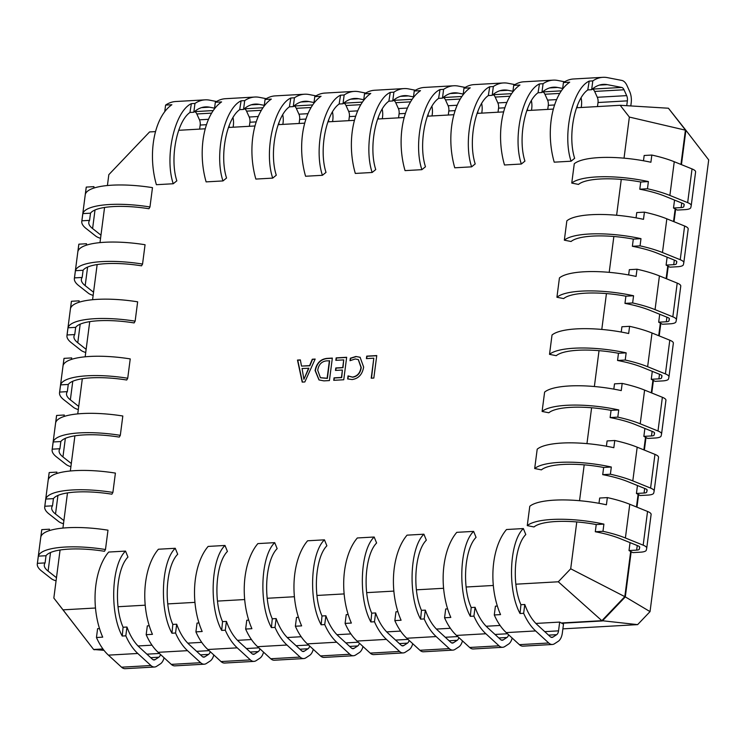 <?xml version="1.0" encoding="UTF-8"?>
<svg xmlns="http://www.w3.org/2000/svg" width="746" height="746" viewBox="0 0 746 746"><rect width="100%" height="100%" fill="white"/><g stroke="black" fill="none" stroke-linecap="round" stroke-linejoin="round"><path stroke-width="1.12" d="M691.234 205.523L695.589 171.972A12.943 3.469 -172.6 0 0 695.608 171.888A12.943 3.469 -172.6 0 0 692.036 168.922L674.253 161.723A59.27 15.899 -172.6 0 0 651.836 155.056L650.904 162.246A59.27 15.899 -172.6 0 0 598.842 157.611A59.27 15.899 -172.6 0 0 574.271 163.756L571.753 183.078A59.27 15.899 7.4 0 1 596.334 176.942A59.27 15.899 7.4 0 1 648.395 181.576L647.463 188.766L639.788 189.204L640.721 182.015A52.211 14.006 -172.6 0 0 600.148 179.003A52.211 14.006 -172.6 0 0 578.495 184.411L571.753 183.078M674.543 200.087L673.507 208.013L677.321 210.074L684.959 209.635A12.943 3.469 -172.6 0 0 690.787 207.612L691.206 205.691A12.943 3.469 -172.6 0 0 691.225 205.607A12.943 3.469 -172.6 0 0 687.663 202.632L669.88 195.443A59.27 15.899 -172.6 0 0 647.463 188.766M673.507 208.013L681.145 207.584A5.884 1.576 -172.6 0 0 683.793 206.661L684.222 204.73A5.884 1.576 -172.6 0 0 684.222 204.702A5.884 1.576 -172.6 0 0 682.599 203.35L664.826 196.151A52.211 14.006 -172.6 0 0 639.788 189.204M651.836 155.056L644.171 155.485L643.481 160.763M640.721 182.015L648.395 181.576M683.821 262.62L688.176 229.059A12.943 3.469 -172.6 0 0 688.185 228.985A12.943 3.469 -172.6 0 0 684.623 226.01L666.84 218.82A59.27 15.899 -172.6 0 0 644.423 212.144L643.49 219.333A59.27 15.899 -172.6 0 0 591.429 214.699A59.27 15.899 -172.6 0 0 566.848 220.844L564.34 240.175A59.27 15.899 7.4 0 1 588.92 234.03A59.27 15.899 7.4 0 1 640.982 238.664L640.049 245.863L632.375 246.292L633.307 239.102A52.211 14.006 -172.6 0 0 592.734 236.09A52.211 14.006 -172.6 0 0 571.082 241.499L564.34 240.175M667.12 257.174L666.094 265.1L669.908 267.161L677.545 266.732A12.943 3.469 -172.6 0 0 683.373 264.699L683.793 262.779A12.943 3.469 -172.6 0 0 683.812 262.695A12.943 3.469 -172.6 0 0 680.24 259.72L662.467 252.53A59.27 15.899 -172.6 0 0 640.049 245.863M666.094 265.1L673.731 264.671A5.884 1.576 -172.6 0 0 676.38 263.748L676.799 261.827A5.884 1.576 -172.6 0 0 676.808 261.79A5.884 1.576 -172.6 0 0 675.186 260.438L657.413 253.248A52.211 14.006 -172.6 0 0 632.375 246.292M644.423 212.144L636.748 212.582L636.068 217.86M633.307 239.102L640.982 238.664M676.398 319.708L680.762 286.156A12.943 3.469 -172.6 0 0 680.772 286.072A12.943 3.469 -172.6 0 0 677.209 283.098L659.427 275.908A59.27 15.899 -172.6 0 0 637.009 269.231L636.077 276.43A59.27 15.899 -172.6 0 0 584.015 271.786A59.27 15.899 -172.6 0 0 559.435 277.932L556.926 297.262A59.27 15.899 7.4 0 1 581.507 291.117A59.27 15.899 7.4 0 1 633.568 295.761L632.636 302.951L624.962 303.38L625.894 296.19A52.211 14.006 -172.6 0 0 585.321 293.178A52.211 14.006 -172.6 0 0 563.668 298.587L556.926 297.262M659.706 314.262L658.681 322.197L662.495 324.249L670.132 323.82A12.943 3.469 -172.6 0 0 675.96 321.787L676.38 319.866A12.943 3.469 -172.6 0 0 676.398 319.792A12.943 3.469 -172.6 0 0 672.827 316.817L655.053 309.627A59.27 15.899 -172.6 0 0 632.636 302.951M658.681 322.197L666.318 321.759A5.884 1.576 -172.6 0 0 668.966 320.836L669.386 318.915A5.884 1.576 -172.6 0 0 669.395 318.878A5.884 1.576 -172.6 0 0 667.773 317.526L649.99 310.336A52.211 14.006 -172.6 0 0 624.962 303.38M637.009 269.231L629.335 269.67L628.654 274.948M625.894 296.19L633.568 295.761M668.985 376.795L673.349 343.244A12.943 3.469 -172.6 0 0 673.358 343.16A12.943 3.469 -172.6 0 0 669.796 340.195L652.013 332.996A59.27 15.899 -172.6 0 0 629.596 326.328L628.664 333.518A59.27 15.899 -172.6 0 0 576.602 328.883A59.27 15.899 -172.6 0 0 552.021 335.019L549.513 354.35A59.27 15.899 7.4 0 1 574.094 348.214A59.27 15.899 7.4 0 1 626.155 352.849L625.213 360.038L617.548 360.477L618.481 353.278A52.211 14.006 -172.6 0 0 577.908 350.266A52.211 14.006 -172.6 0 0 556.255 355.683L549.513 354.35M652.293 371.359L651.267 379.285L655.081 381.346L662.718 380.908A12.943 3.469 -172.6 0 0 668.547 378.884L668.966 376.963A12.943 3.469 -172.6 0 0 668.976 376.879A12.943 3.469 -172.6 0 0 665.413 373.905L647.631 366.715A59.27 15.899 -172.6 0 0 625.213 360.038M651.267 379.285L658.904 378.847A5.884 1.576 -172.6 0 0 661.553 377.933L661.972 376.003A5.884 1.576 -172.6 0 0 661.982 375.965A5.884 1.576 -172.6 0 0 660.359 374.613L642.576 367.424A52.211 14.006 -172.6 0 0 617.548 360.477M629.596 326.328L621.922 326.757L621.241 332.035M618.481 353.278L626.155 352.849M661.571 433.883L665.926 400.332A12.943 3.469 -172.6 0 0 665.945 400.257A12.943 3.469 -172.6 0 0 662.373 397.282L644.6 390.093A59.27 15.899 -172.6 0 0 622.183 383.416L621.25 390.606A59.27 15.899 -172.6 0 0 569.189 385.971A59.27 15.899 -172.6 0 0 544.608 392.116L542.1 411.447A59.27 15.899 7.4 0 1 566.68 405.302A59.27 15.899 7.4 0 1 618.732 409.936L617.8 417.126L610.125 417.564L611.067 410.375A52.211 14.006 -172.6 0 0 570.494 407.363A52.211 14.006 -172.6 0 0 548.842 412.771L542.1 411.447M644.88 428.446L643.854 436.373L647.668 438.434L655.305 438.005A12.943 3.469 -172.6 0 0 661.124 435.972L661.553 434.051A12.943 3.469 -172.6 0 0 661.562 433.967A12.943 3.469 -172.6 0 0 658 430.992L640.217 423.803A59.27 15.899 -172.6 0 0 617.8 417.126M643.854 436.373L651.491 435.944A5.884 1.576 -172.6 0 0 654.139 435.021L654.559 433.1A5.884 1.576 -172.6 0 0 654.568 433.062A5.884 1.576 -172.6 0 0 652.946 431.71L635.163 424.521A52.211 14.006 -172.6 0 0 610.125 417.564M622.183 383.416L614.508 383.854L613.818 389.132M611.067 410.375L618.732 409.936M654.158 490.98L658.513 457.429A12.943 3.469 -172.6 0 0 658.532 457.345A12.943 3.469 -172.6 0 0 654.96 454.37L637.187 447.18A59.27 15.899 -172.6 0 0 614.769 440.504L613.827 447.703A59.27 15.899 -172.6 0 0 561.775 443.059A59.27 15.899 -172.6 0 0 537.195 449.204L534.686 468.535A59.27 15.899 7.4 0 1 559.258 462.389A59.27 15.899 7.4 0 1 611.319 467.024L610.387 474.223L602.712 474.652L603.645 467.462A52.211 14.006 -172.6 0 0 563.081 464.45A52.211 14.006 -172.6 0 0 541.428 469.859L534.686 468.535M637.466 485.534L636.431 493.46L640.255 495.521L647.892 495.092A12.943 3.469 -172.6 0 0 653.71 493.059L654.139 491.138A12.943 3.469 -172.6 0 0 654.149 491.055A12.943 3.469 -172.6 0 0 650.587 488.089L632.804 480.89A59.27 15.899 -172.6 0 0 610.387 474.223M636.431 493.46L644.078 493.031A5.884 1.576 -172.6 0 0 646.717 492.108L647.146 490.187A5.884 1.576 -172.6 0 0 647.155 490.15A5.884 1.576 -172.6 0 0 645.532 488.798L627.75 481.608A52.211 14.006 -172.6 0 0 602.712 474.652M614.769 440.504L607.095 440.942L606.405 446.22M603.645 467.462L611.319 467.024M646.745 548.068L651.099 514.516A12.943 3.469 -172.6 0 0 651.118 514.432A12.943 3.469 -172.6 0 0 647.547 511.458L629.773 504.268A59.27 15.899 -172.6 0 0 607.347 497.601L606.414 504.79A59.27 15.899 -172.6 0 0 554.353 500.146A59.27 15.899 -172.6 0 0 529.781 506.292L527.263 525.622A59.27 15.899 7.4 0 1 551.844 519.477A59.27 15.899 7.4 0 1 603.906 524.121L602.973 531.311L595.299 531.749L596.231 524.55A52.211 14.006 -172.6 0 0 555.658 521.538A52.211 14.006 -172.6 0 0 534.015 526.956L527.263 525.622M630.053 542.631L629.018 550.557L632.832 552.618L640.478 552.18A12.943 3.469 -172.6 0 0 646.297 550.156L646.726 548.226A12.943 3.469 -172.6 0 0 646.735 548.151A12.943 3.469 -172.6 0 0 643.173 545.177L625.39 537.987A59.27 15.899 -172.6 0 0 602.973 531.311M629.018 550.557L636.655 550.119A5.884 1.576 -172.6 0 0 639.303 549.196L639.732 547.275A5.884 1.576 -172.6 0 0 639.732 547.238A5.884 1.576 -172.6 0 0 638.119 545.885L620.336 538.696A52.211 14.006 -172.6 0 0 595.299 531.749M607.347 497.601L599.681 498.03L598.991 503.308M596.231 524.55L603.906 524.121M100.561 238.31A12.943 3.469 7.4 0 1 95.824 236.156L86.116 228.509A59.27 15.899 7.4 0 1 81.79 221.376L86.163 187.656A59.27 15.899 7.4 0 1 86.284 187.087L85.342 194.277A59.27 15.899 7.4 0 1 111.975 185.185A59.27 15.899 7.4 0 1 152.482 187.647L149.965 206.968A59.27 15.899 -172.6 0 0 109.457 204.516A59.27 15.899 -172.6 0 0 82.834 213.608L81.901 220.807L89.576 220.368L90.508 213.179A52.211 14.006 7.4 0 1 113.28 206.577A52.211 14.006 7.4 0 1 148.958 208.74L149.965 206.968M86.284 187.087L93.949 186.649L93.763 188.104M100.962 235.158L92.597 228.565A52.211 14.006 7.4 0 1 88.793 222.28A52.211 14.006 7.4 0 1 89.576 220.368M81.79 221.376A59.27 15.899 7.4 0 1 81.901 220.807M90.508 213.179L82.834 213.608M78.311 409.582A12.943 3.469 7.4 0 1 73.574 407.428L63.867 399.781A59.27 15.899 7.4 0 1 59.54 392.638L63.923 358.929A59.27 15.899 7.4 0 1 64.035 358.36L63.102 365.549A59.27 15.899 7.4 0 1 89.725 356.457A59.27 15.899 7.4 0 1 130.233 358.91L127.725 378.241A59.27 15.899 -172.6 0 0 87.217 375.788A59.27 15.899 -172.6 0 0 60.594 384.88L59.661 392.079L67.326 391.641L68.268 384.451A52.211 14.006 7.4 0 1 91.031 377.849A52.211 14.006 7.4 0 1 126.717 380.012L127.725 378.241M64.035 358.36L71.709 357.921L71.523 359.376M78.722 406.43L70.357 399.837A52.211 14.006 7.4 0 1 66.543 393.552A52.211 14.006 7.4 0 1 67.326 391.641M59.54 392.638A59.27 15.899 7.4 0 1 59.661 392.079M68.268 384.451L60.594 384.88M85.725 352.494A12.943 3.469 7.4 0 1 80.997 350.34L71.29 342.684A59.27 15.899 7.4 0 1 66.963 335.551L71.336 301.841A59.27 15.899 7.4 0 1 71.448 301.272L70.516 308.462A59.27 15.899 7.4 0 1 97.139 299.37A59.27 15.899 7.4 0 1 137.646 301.822L135.138 321.153A59.27 15.899 -172.6 0 0 94.63 318.701A59.27 15.899 -172.6 0 0 68.007 327.792L67.075 334.982L74.749 334.553L75.682 327.354A52.211 14.006 7.4 0 1 98.444 320.752A52.211 14.006 7.4 0 1 134.131 322.925L135.138 321.153M71.448 301.272L79.123 300.834L78.936 302.289M86.135 349.342L77.77 342.75A52.211 14.006 7.4 0 1 73.957 336.465A52.211 14.006 7.4 0 1 74.749 334.553M66.963 335.551A59.27 15.899 7.4 0 1 67.075 334.982M75.682 327.354L68.007 327.792M93.138 295.397A12.943 3.469 7.4 0 1 88.41 293.243L78.703 285.597A59.27 15.899 7.4 0 1 74.376 278.463L78.75 244.744A59.27 15.899 7.4 0 1 78.862 244.175L77.929 251.374A59.27 15.899 7.4 0 1 104.552 242.273A59.27 15.899 7.4 0 1 145.06 244.735L142.551 264.065A59.27 15.899 -172.6 0 0 102.043 261.604A59.27 15.899 -172.6 0 0 75.421 270.705L74.488 277.894L82.163 277.456L83.095 270.266A52.211 14.006 7.4 0 1 105.857 263.664A52.211 14.006 7.4 0 1 141.544 265.828L142.551 264.065M78.862 244.175L86.536 243.746L86.349 245.192M93.548 292.245L85.184 285.653A52.211 14.006 7.4 0 1 81.37 279.368A52.211 14.006 7.4 0 1 82.163 277.456M74.376 278.463A59.27 15.899 7.4 0 1 74.488 277.894M83.095 270.266L75.421 270.705M70.898 466.67A12.943 3.469 7.4 0 1 66.161 464.516L56.454 456.869A59.27 15.899 7.4 0 1 52.127 449.735L56.51 416.016A59.27 15.899 7.4 0 1 56.621 415.447L55.689 422.646A59.27 15.899 7.4 0 1 82.312 413.545A59.27 15.899 7.4 0 1 122.82 416.007L120.311 435.338A59.27 15.899 -172.6 0 0 79.803 432.876A59.27 15.899 -172.6 0 0 53.18 441.968L52.239 449.167L59.913 448.728L60.846 441.539A52.211 14.006 7.4 0 1 83.617 434.937A52.211 14.006 7.4 0 1 119.304 437.1L120.311 435.338M56.621 415.447L64.296 415.018L64.109 416.464M71.308 463.518L62.944 456.925A52.211 14.006 7.4 0 1 59.13 450.64A52.211 14.006 7.4 0 1 59.913 448.728M52.127 449.735A59.27 15.899 7.4 0 1 52.239 449.167M60.846 441.539L53.18 441.968M63.485 523.757A12.943 3.469 7.4 0 1 58.748 521.613L49.04 513.957A59.27 15.899 7.4 0 1 44.713 506.823L49.096 473.113A59.27 15.899 7.4 0 1 49.208 472.544L48.276 479.734A59.27 15.899 7.4 0 1 74.898 470.642A59.27 15.899 7.4 0 1 115.406 473.095L112.898 492.425A59.27 15.899 -172.6 0 0 72.39 489.963A59.27 15.899 -172.6 0 0 45.758 499.065L44.825 506.254L52.5 505.816L53.432 498.626A52.211 14.006 7.4 0 1 76.204 492.024A52.211 14.006 7.4 0 1 111.881 494.188L112.898 492.425M49.208 472.544L56.883 472.106L56.687 473.561M63.895 520.615L55.521 514.022A52.211 14.006 7.4 0 1 51.716 507.737A52.211 14.006 7.4 0 1 52.5 505.816M44.713 506.823A59.27 15.899 7.4 0 1 44.825 506.254M53.432 498.626L45.758 499.065M56.071 580.854A12.943 3.469 7.4 0 1 51.334 578.7L41.627 571.054A59.27 15.899 7.4 0 1 37.3 563.911L41.683 530.201A59.27 15.899 7.4 0 1 41.795 529.632L40.862 536.822A59.27 15.899 7.4 0 1 67.485 527.73A59.27 15.899 7.4 0 1 107.993 530.182L105.475 549.513A59.27 15.899 -172.6 0 0 64.977 547.06A59.27 15.899 -172.6 0 0 38.344 556.152L37.412 563.342L45.086 562.913L46.019 555.714A52.211 14.006 7.4 0 1 68.791 549.121A52.211 14.006 7.4 0 1 104.468 551.285L105.475 549.513M41.795 529.632L49.469 529.194L49.273 530.648M56.482 577.702L48.108 571.11A52.211 14.006 7.4 0 1 44.303 564.825A52.211 14.006 7.4 0 1 45.086 562.913M37.3 563.911A59.27 15.899 7.4 0 1 37.412 563.342M46.019 555.714L38.344 556.152M524.792 604.493A52.211 28.852 -93.2 0 0 537.185 624.7L550.324 636.758A5.884 3.254 -93.2 0 0 551.975 637.429A5.884 3.254 -93.2 0 0 552.935 637.103L556.656 634.678A5.884 3.254 -93.2 0 0 558.54 630.855L559.677 622.089L563.491 624.15L562.353 632.916A12.943 7.152 -93.2 0 1 558.213 641.336L554.492 643.751A12.943 7.152 -93.2 0 1 552.376 644.479L523.002 646.148A12.943 7.152 -93.2 0 1 519.384 644.656L506.245 632.608A59.27 32.749 -93.2 0 1 494.281 614.965L500.547 614.611A59.27 32.749 86.8 0 1 506.515 529.52L523.356 528.56L525.79 534.556C514.255 545.979 511.616 583.885 520.922 604.717L524.792 604.493L523.655 613.305L520.055 613.51C507.308 590.562 509.201 541.988 523.356 528.56M497.349 606.05L495.428 606.162L494.281 614.965M552.376 644.479A12.943 7.152 -93.2 0 1 548.748 642.996L535.609 630.939A59.27 32.749 -93.2 0 1 523.655 613.305M559.677 622.089L535.88 623.432M520.055 613.51L520.922 604.717M512.185 638.054A12.943 7.152 -93.2 0 1 508.483 644.152L504.762 646.568A12.943 7.152 -93.2 0 1 502.645 647.295L473.272 648.964A12.943 7.152 -93.2 0 1 469.654 647.472L456.515 635.424A59.27 32.749 -93.2 0 1 444.56 617.781L450.817 617.427A59.27 32.749 86.8 0 1 456.785 532.336L473.626 531.385L476.06 537.372C464.525 548.795 461.886 586.701 471.192 607.533L475.071 607.309L473.924 616.121L470.325 616.327C457.578 593.378 459.471 544.804 473.626 531.385M508.595 634.771A5.884 3.254 -93.2 0 1 506.926 637.494L503.205 639.919A5.884 3.254 -93.2 0 1 502.245 640.245A5.884 3.254 -93.2 0 1 500.594 639.574L487.455 627.517A52.211 28.852 -93.2 0 1 475.071 607.309M447.628 608.867L445.698 608.978L444.56 617.781M502.645 647.295A12.943 7.152 -93.2 0 1 499.018 645.812L485.879 633.755A59.27 32.749 -93.2 0 1 473.924 616.121M500.09 625.465L486.15 626.248M470.325 616.327L471.192 607.533M462.455 640.87A12.943 7.152 -93.2 0 1 458.753 646.968L455.032 649.384A12.943 7.152 -93.2 0 1 452.915 650.111L423.541 651.78A12.943 7.152 -93.2 0 1 419.923 650.288L406.784 638.24A59.27 32.749 -93.2 0 1 394.83 620.597L401.087 620.243A59.27 32.749 86.8 0 1 407.055 535.152L423.905 534.201L426.33 540.188C414.795 551.611 412.165 589.527 421.462 610.349L425.341 610.125L424.194 618.938L420.604 619.143C407.857 596.194 409.74 547.62 423.905 534.201M458.874 637.588A5.884 3.254 -93.2 0 1 457.195 640.31L453.475 642.735A5.884 3.254 -93.2 0 1 452.514 643.071A5.884 3.254 -93.2 0 1 450.873 642.39L437.725 630.342A52.211 28.852 -93.2 0 1 425.341 610.125M397.898 611.683L395.967 611.795L394.83 620.597M452.915 650.111A12.943 7.152 -93.2 0 1 449.297 648.628L436.149 636.571A59.27 32.749 -93.2 0 1 424.194 618.938M450.36 628.281L436.419 629.065M420.604 619.143L421.462 610.349M412.725 643.686A12.943 7.152 -93.2 0 1 409.032 649.785L405.302 652.209A12.943 7.152 -93.2 0 1 403.185 652.927L373.821 654.596A12.943 7.152 -93.2 0 1 370.193 653.114L357.054 641.056A59.27 32.749 -93.2 0 1 345.1 623.414L351.366 623.059A59.27 32.749 86.8 0 1 357.325 537.969L374.175 537.017L376.609 543.004C365.064 554.427 362.435 592.343 371.732 613.165L375.611 612.942L374.464 621.754L370.874 621.959C358.127 599.01 360.01 550.436 374.175 537.017M409.144 640.404A5.884 3.254 -93.2 0 1 407.475 643.127L403.754 645.551A5.884 3.254 -93.2 0 1 402.784 645.887A5.884 3.254 -93.2 0 1 401.143 645.206L387.995 633.158A52.211 28.852 -93.2 0 1 375.611 612.942M348.168 614.499L346.247 614.611L345.1 623.414M403.185 652.927A12.943 7.152 -93.2 0 1 399.567 651.445L386.428 639.387A59.27 32.749 -93.2 0 1 374.464 621.754M400.639 631.097L386.689 631.881M370.874 621.959L371.732 613.165M362.994 646.502A12.943 7.152 -93.2 0 1 359.302 652.601L355.581 655.025A12.943 7.152 -93.2 0 1 353.455 655.743L324.09 657.413A12.943 7.152 -93.2 0 1 320.472 655.93L307.324 643.873A59.27 32.749 -93.2 0 1 295.369 626.23L301.636 625.875A59.27 32.749 86.8 0 1 307.594 540.785L324.445 539.834L326.879 545.82C315.334 557.243 312.705 595.159 322.002 615.982L325.881 615.758L324.734 624.57L321.144 624.775C308.396 601.826 310.28 553.252 324.445 539.834M359.413 643.22A5.884 3.254 -93.2 0 1 357.744 645.952L354.024 648.367A5.884 3.254 -93.2 0 1 353.054 648.703A5.884 3.254 -93.2 0 1 351.413 648.022L338.274 635.974A52.211 28.852 -93.2 0 1 325.881 615.758M298.437 617.315L296.516 617.427L295.369 626.23M353.455 655.743A12.943 7.152 -93.2 0 1 349.837 654.261L336.698 642.213A59.27 32.749 -93.2 0 1 324.734 624.57M350.909 633.913L336.959 634.697M321.144 624.775L322.002 615.982M313.264 649.318A12.943 7.152 -93.2 0 1 309.571 655.417L305.851 657.841A12.943 7.152 -93.2 0 1 303.725 658.559L274.36 660.229A12.943 7.152 -93.2 0 1 270.742 658.746L257.594 646.689A59.27 32.749 -93.2 0 1 245.639 629.046L251.906 628.692A59.27 32.749 86.8 0 1 257.874 543.601L274.715 542.65L277.148 548.636C265.604 560.06 262.974 597.975 272.271 618.798L276.151 618.574L275.004 627.386L271.413 627.591C258.666 604.642 260.559 556.068 274.715 542.65M309.683 646.036A5.884 3.254 -93.2 0 1 308.014 648.768L304.293 651.183A5.884 3.254 -93.2 0 1 303.324 651.519A5.884 3.254 -93.2 0 1 301.682 650.838L288.543 638.79A52.211 28.852 -93.2 0 1 276.151 618.574M248.707 620.131L246.786 620.243L245.639 629.046M303.725 658.559A12.943 7.152 -93.2 0 1 300.106 657.077L286.968 645.029A59.27 32.749 -93.2 0 1 275.004 627.386M301.179 636.73L287.229 637.513M271.413 627.591L272.271 618.798M263.543 652.135A12.943 7.152 -93.2 0 1 259.841 658.233L256.12 660.658A12.943 7.152 -93.2 0 1 253.994 661.385L224.63 663.045A12.943 7.152 -93.2 0 1 221.012 661.562L207.873 649.505A59.27 32.749 -93.2 0 1 195.909 631.871L202.175 631.508A59.27 32.749 86.8 0 1 208.143 546.417L224.984 545.466L227.418 551.453C215.883 562.876 213.244 600.791 222.541 621.614L226.42 621.399L225.283 630.202L221.683 630.407C208.936 607.458 210.829 558.885 224.984 545.466M259.953 648.852A5.884 3.254 -93.2 0 1 258.284 651.584L254.563 654A5.884 3.254 -93.2 0 1 253.603 654.335A5.884 3.254 -93.2 0 1 251.952 653.655L238.813 641.607A52.211 28.852 -93.2 0 1 226.42 621.399M198.977 622.947L197.056 623.059L195.909 631.871M253.994 661.385A12.943 7.152 -93.2 0 1 250.376 659.893L237.237 647.845A59.27 32.749 -93.2 0 1 225.283 630.202M251.449 639.546L237.508 640.338M221.683 630.407L222.541 621.614M213.813 654.951A12.943 7.152 -93.2 0 1 210.111 661.049L206.39 663.474A12.943 7.152 -93.2 0 1 204.273 664.201L174.9 665.861A12.943 7.152 -93.2 0 1 171.282 664.378L158.143 652.321A59.27 32.749 -93.2 0 1 146.179 634.687L152.445 634.333A59.27 32.749 86.8 0 1 158.413 549.233L175.254 548.282L177.688 554.269C166.153 565.692 163.514 603.607 172.82 624.43L176.69 624.216L175.552 633.018L171.953 633.223C159.206 610.275 161.099 561.701 175.254 548.282M210.223 651.668A5.884 3.254 -93.2 0 1 208.554 654.401L204.833 656.825A5.884 3.254 -93.2 0 1 203.872 657.151A5.884 3.254 -93.2 0 1 202.222 656.471L189.083 644.423A52.211 28.852 -93.2 0 1 176.69 624.216M149.256 625.763L147.326 625.875L146.179 634.687M204.273 664.201A12.943 7.152 -93.2 0 1 200.646 662.709L187.507 650.661A59.27 32.749 -93.2 0 1 175.552 633.018M201.718 642.362L187.778 643.155M171.953 633.223L172.82 624.43M164.083 657.767A12.943 7.152 -93.2 0 1 160.381 663.865L156.66 666.29A12.943 7.152 -93.2 0 1 154.543 667.017L125.169 668.677A12.943 7.152 -93.2 0 1 121.551 667.194L108.412 655.137A59.27 32.749 -93.2 0 1 96.458 637.504L102.715 637.149A59.27 32.749 86.8 0 1 108.683 552.049L125.533 551.098L127.958 557.085C116.423 568.508 113.784 606.423 123.09 627.246L126.969 627.032L125.822 635.834L122.232 636.04C109.485 613.091 111.368 564.517 125.533 551.098M160.502 654.484A5.884 3.254 -93.2 0 1 158.823 657.217L155.103 659.641A5.884 3.254 -93.2 0 1 154.142 659.968A5.884 3.254 -93.2 0 1 152.492 659.296L139.353 647.239A52.211 28.852 -93.2 0 1 126.969 627.032M99.526 628.58L97.595 628.692L96.458 637.504M154.543 667.017A12.943 7.152 -93.2 0 1 150.925 665.525L137.777 653.477A59.27 32.749 -93.2 0 1 125.822 635.834M151.988 645.178L138.047 645.971M122.232 636.04L123.09 627.246M630.799 105.932L631.191 102.911A12.943 7.152 86.8 0 0 629.633 91.422L626.994 85.557A12.943 7.152 86.8 0 0 621.819 80.428L607.468 77.64A59.27 32.749 86.8 0 0 602.899 77.323A59.27 32.749 86.8 0 0 592.8 80.904L589.209 81.1L587.773 89.93C574.569 99.181 567.482 136.126 574.653 158.301L571.072 161.211L554.222 162.171A59.27 32.749 -93.2 0 1 569.692 82.209L563.435 82.564L562.577 89.119M587.773 89.93L591.653 89.707L592.8 80.904M626.743 105.69L627.377 100.85A5.884 3.254 86.8 0 0 626.668 95.628L624.02 89.772A5.884 3.254 86.8 0 0 621.67 87.431L607.328 84.652A52.211 28.852 86.8 0 0 603.3 84.373A52.211 28.852 86.8 0 0 591.653 89.707M589.209 81.1C572.49 88.727 562.12 134.541 571.072 161.211M602.899 77.323L573.534 78.983A59.27 32.749 86.8 0 0 563.435 82.564M597.481 106.575L598.012 102.519A5.884 3.254 86.8 0 0 597.304 97.288L594.655 91.432A5.884 3.254 86.8 0 0 592.333 89.1L621.67 87.431M564.638 81.799L557.747 80.456A59.27 32.749 86.8 0 0 553.168 80.139A59.27 32.749 86.8 0 0 543.069 83.72L539.479 83.916L538.053 92.746C524.839 101.997 517.752 138.952 524.932 161.117L521.342 164.027L504.492 164.987A59.27 32.749 -93.2 0 1 519.962 85.025L513.705 85.38L512.847 91.935M538.053 92.746L541.922 92.523L543.069 83.72M562.67 88.448L557.598 87.468A52.211 28.852 86.8 0 0 553.569 87.189A52.211 28.852 86.8 0 0 541.922 92.523M539.479 83.916C522.76 91.544 512.39 137.357 521.342 164.027M553.168 80.139L523.804 81.799A59.27 32.749 86.8 0 0 513.705 85.38M547.75 109.392L548.282 105.335A5.884 3.254 86.8 0 0 547.573 100.104L544.925 94.248A5.884 3.254 86.8 0 0 542.603 91.917L561.328 90.853M577.115 107.722L577.413 105.456M581.237 107.489L581.46 105.727A12.943 7.152 86.8 0 0 581.134 98.052M514.908 84.615L508.017 83.272A59.27 32.749 86.8 0 0 503.438 82.955A59.27 32.749 86.8 0 0 493.339 86.536L489.749 86.732L488.322 95.563C475.109 104.813 468.022 141.768 475.202 163.934L471.612 166.843L454.762 167.803A59.27 32.749 -93.2 0 1 470.241 87.841L463.975 88.196L463.126 94.751M488.322 95.563L492.201 95.339L493.339 86.536M512.94 91.264L507.867 90.285A52.211 28.852 86.8 0 0 503.839 90.005A52.211 28.852 86.8 0 0 492.201 95.339M489.749 86.732C473.029 94.369 462.66 140.173 471.612 166.843M503.438 82.955L474.074 84.615A59.27 32.749 86.8 0 0 463.975 88.196M498.02 112.208L498.552 108.151A5.884 3.254 86.8 0 0 497.843 102.92L495.195 97.064A5.884 3.254 86.8 0 0 492.873 94.733L511.607 93.67M527.394 110.548L527.683 108.273M531.506 110.315L531.73 108.543A12.943 7.152 86.8 0 0 531.413 100.869M465.178 87.431L458.286 86.088A59.27 32.749 86.8 0 0 453.717 85.771A59.27 32.749 86.8 0 0 443.609 89.352L440.019 89.557L438.592 98.379C425.388 107.629 418.292 144.584 425.472 166.759L421.882 169.668L405.041 170.62A59.27 32.749 -93.2 0 1 420.511 90.658L414.244 91.012L413.396 97.567M438.592 98.379L442.471 98.155L443.609 89.352M463.21 94.08L458.137 93.101A52.211 28.852 86.8 0 0 454.109 92.821A52.211 28.852 86.8 0 0 442.471 98.155M440.019 89.557C423.299 97.185 412.93 142.99 421.882 169.668M453.717 85.771L424.343 87.441A59.27 32.749 86.8 0 0 414.244 91.012M448.29 115.024L448.822 110.968A5.884 3.254 86.8 0 0 448.113 105.746L445.465 99.88A5.884 3.254 86.8 0 0 443.152 97.558L461.877 96.486M477.664 113.364L477.953 111.089M481.776 113.131L482 111.359A12.943 7.152 86.8 0 0 481.683 103.685M415.457 90.247L408.556 88.905A59.27 32.749 86.8 0 0 403.987 88.588A59.27 32.749 86.8 0 0 393.888 92.168L390.289 92.373L388.862 101.195C375.658 110.445 368.561 147.4 375.742 169.575L372.151 172.485L355.31 173.436A59.27 32.749 -93.2 0 1 370.781 93.474L364.514 93.828L363.666 100.384M388.862 101.195L392.741 100.971L393.888 92.168M413.48 96.896L408.407 95.917A52.211 28.852 86.8 0 0 404.388 95.637A52.211 28.852 86.8 0 0 392.741 100.971M390.289 92.373C373.569 100.001 363.199 145.806 372.151 172.485M403.987 88.588L374.613 90.257A59.27 32.749 86.8 0 0 364.514 93.828M398.569 117.84L399.091 113.784A5.884 3.254 86.8 0 0 398.383 108.562L395.744 102.696A5.884 3.254 86.8 0 0 393.422 100.374L412.146 99.302M427.934 116.18L428.232 113.905M432.046 115.947L432.279 114.175A12.943 7.152 86.8 0 0 431.953 106.501M365.726 93.063L358.826 91.721A59.27 32.749 86.8 0 0 354.257 91.404A59.27 32.749 86.8 0 0 344.158 94.984L340.558 95.19L339.132 104.011C325.927 113.261 318.84 150.216 326.011 172.391L322.421 175.301L305.58 176.252A59.27 32.749 -93.2 0 1 321.05 96.29L314.784 96.644L313.935 103.2M339.132 104.011L343.011 103.787L344.158 94.984M363.75 99.712L358.686 98.733A52.211 28.852 86.8 0 0 354.658 98.453A52.211 28.852 86.8 0 0 343.011 103.787M340.558 95.19C323.839 102.817 313.469 148.622 322.421 175.301M354.257 91.404L324.892 93.073A59.27 32.749 86.8 0 0 314.784 96.644M348.839 120.656L349.361 116.6A5.884 3.254 86.8 0 0 348.652 111.378L346.013 105.512A5.884 3.254 86.8 0 0 343.692 103.19M378.203 118.996L378.502 116.721M382.316 118.763L382.549 116.991A12.943 7.152 86.8 0 0 382.222 109.317M315.996 95.88L309.096 94.537A59.27 32.749 86.8 0 0 304.527 94.22A59.27 32.749 86.8 0 0 294.428 97.801L290.837 98.006L289.401 106.827C276.197 116.078 269.11 153.033 276.281 175.207L272.7 178.117L255.85 179.068A59.27 32.749 -93.2 0 1 271.32 99.106L265.063 99.46L264.205 106.016M289.401 106.827L293.281 106.603L294.428 97.801M314.019 102.538L308.956 101.549A52.211 28.852 86.8 0 0 304.928 101.269A52.211 28.852 86.8 0 0 293.281 106.603M290.837 98.006C274.118 105.634 263.739 151.447 272.7 178.117M304.527 94.22L275.162 95.889A59.27 32.749 86.8 0 0 265.063 99.46M299.109 123.472L299.631 119.416A5.884 3.254 86.8 0 0 298.932 114.194L296.283 108.329A5.884 3.254 86.8 0 0 293.961 106.007M328.473 121.812L328.772 119.537M332.585 121.579L332.819 119.808A12.943 7.152 86.8 0 0 332.492 112.133M266.266 98.696L259.366 97.353A59.27 32.749 86.8 0 0 254.796 97.036A59.27 32.749 86.8 0 0 244.697 100.617L241.107 100.822L239.671 109.643C226.467 118.894 219.38 155.849 226.56 178.024L222.97 180.933L206.12 181.884A59.27 32.749 -93.2 0 1 221.59 101.922L215.333 102.277L214.475 108.832M239.671 109.643L243.55 109.429L244.697 100.617M264.298 105.354L259.226 104.365A52.211 28.852 86.8 0 0 255.197 104.086A52.211 28.852 86.8 0 0 243.55 109.429M241.107 100.822C224.387 108.45 214.018 154.263 222.97 180.933M254.796 97.036L225.432 98.705A59.27 32.749 86.8 0 0 215.333 102.277M249.378 126.288L249.91 122.232A5.884 3.254 86.8 0 0 249.201 117.01L246.553 111.145A5.884 3.254 86.8 0 0 244.231 108.823L262.956 107.75M278.743 124.629L279.041 122.353M282.855 124.395L283.088 122.633A12.943 7.152 86.8 0 0 282.762 114.949M216.536 101.512L209.645 100.169A59.27 32.749 86.8 0 0 205.066 99.852A59.27 32.749 86.8 0 0 194.967 103.433L191.377 103.638L189.95 112.459C176.737 121.71 169.65 158.665 176.83 180.84L173.24 183.749L156.39 184.7A59.27 32.749 -93.2 0 1 171.869 104.738L165.603 105.093L164.754 111.648M189.95 112.459L193.82 112.245L194.967 103.433M214.568 108.17L209.495 107.182A52.211 28.852 86.8 0 0 205.467 106.902A52.211 28.852 86.8 0 0 193.82 112.245M191.377 103.638C174.657 111.266 164.288 157.08 173.24 183.749M205.066 99.852L175.702 101.521A59.27 32.749 86.8 0 0 165.603 105.093M199.648 129.105L200.18 125.048A5.884 3.254 86.8 0 0 199.471 119.826L196.823 113.961A5.884 3.254 86.8 0 0 194.501 111.639L213.225 110.567M229.022 127.445L229.311 125.169M233.134 127.212L233.358 125.449A12.943 7.152 86.8 0 0 233.032 117.765M681.443 164.633L685.9 130.28L708.7 159.905L650.036 611.617L637.625 624.626L562.885 628.859M102.939 648.945L93.623 649.477L103.992 650.344M63.018 609.846L93.623 649.477L53.833 598.059L63.018 609.846L95.479 608.009M624.029 158.161L629.363 117.066L685.9 130.28L668.425 108.226L685.425 130.018L680.949 164.437M675.177 208.908L673.535 221.525M667.763 266.005L666.122 278.612M660.35 323.093L658.709 335.709M652.927 380.18L651.295 392.797M645.514 437.277L643.882 449.885M638.1 494.365L636.459 506.982M630.687 551.453L624.822 596.632L601.873 620.691L561.346 622.985M561.831 623.246L602.358 620.952L625.307 596.893L570.699 568.788L576.779 521.939M650.036 611.617L625.307 596.893L631.172 551.714M636.953 507.177L638.585 494.626M644.367 450.09L645.999 437.538M651.78 392.993L653.412 380.441M659.203 335.905L660.825 323.354M666.616 278.817L668.248 266.266M674.03 221.721L675.662 209.169M637.625 624.626L601.873 620.691L558.297 581.787L570.699 568.788M94.108 649.738L103.144 649.225M668.425 108.226L620.178 105.289L576.518 107.76M553.355 109.075L526.788 110.576M503.625 111.891L477.058 113.392M453.894 114.707L427.327 116.208M404.164 117.523L377.607 119.024M354.434 120.339L327.876 121.84M304.704 123.155L278.146 124.657M254.983 125.971L228.416 127.482M205.253 128.788L178.686 130.298M155.522 131.604L149.573 131.939L108.823 174.667L107.415 185.53M376.758 355.572L373.83 378.054L371.21 378.203L373.811 358.192L366.407 358.612L366.724 356.14L376.758 355.572M346.666 357.278L343.747 379.751L333.723 380.32L334.04 377.858L341.444 377.439L342.405 370.035L335.486 370.426L335.803 367.965L342.731 367.573L343.72 359.898L335.84 360.337L336.166 357.875L346.666 357.278M329.424 380.563L323.904 380.88L318.99 379.928L315.092 370.501C316.546 363.153 320.519 359.115 327.018 358.388L332.343 358.089L329.424 380.563M300.349 359.898L301.515 366.09L309.599 365.633L312.285 359.227L315.157 359.059L304.834 381.961L302.205 382.111L297.486 360.066L300.349 359.898M118.064 606.722L145.209 605.192M167.794 603.906L194.939 602.367M217.524 601.09L244.669 599.551M267.255 598.273L294.4 596.735M316.975 595.457L344.13 593.919M366.706 592.641L393.851 591.102M416.436 589.825L443.581 588.286M466.166 587.009L493.311 585.47M515.896 584.193L558.297 581.787M579.539 500.706L584.202 464.851M586.953 443.618L591.615 407.754M594.366 386.521L599.029 350.667M601.789 329.434L606.442 293.579M609.202 272.346L613.855 236.482M616.616 215.249L621.269 179.394M629.363 117.066L620.178 105.289M104.561 207.463L99.992 242.618M97.148 264.56L92.579 299.715M89.734 321.647L85.165 356.802M82.321 378.735L77.752 413.89M74.908 435.832L70.338 470.987M67.485 492.92L62.925 528.075M60.072 550.007L53.833 598.059M348.046 375.909L352.438 377.084C357.306 376.254 360.159 373.028 360.999 367.386L358.257 359.553L355.227 358.966L350.014 360.691L350.34 358.229L355.917 356.485L360.094 357.278L363.647 367.051C362.388 374.408 358.546 378.567 352.14 379.555L347.655 378.921L348.046 375.909L348.811 376.366M301.515 366.09L309.851 365.773L312.546 359.367L315.082 359.218M302.428 382.092L297.738 360.206L300.377 360.048M303.902 379.294L308.872 368.282L302.074 368.515L303.902 379.294L308.62 368.142M315.092 370.501L315.344 370.641C316.798 363.293 320.771 359.255 327.28 358.528L332.324 358.239M319.12 379.994L315.344 370.641M320.538 377.765L327.373 378.39L329.648 360.84L326.617 360.859C321.61 361.409 318.645 364.552 317.721 370.286L320.407 377.69L327.121 378.25L329.396 360.71M333.994 380.311L334.301 377.989L341.696 377.579L342.405 370.035M335.756 370.417L336.054 368.095L342.983 367.703L343.72 359.898M336.12 360.327L336.418 358.015L346.648 357.427M355.917 356.485L360.225 357.343M347.906 379.033L348.289 376.068M352.438 377.084L352.699 377.224C357.558 376.394 360.411 373.159 361.25 367.517L358.378 359.628M348.298 376.04L352.699 377.224M350.312 360.505L350.592 358.36L356.168 356.616M371.48 378.185L373.811 358.192M366.678 358.593L366.976 356.28L376.73 355.73M669.88 195.443L674.253 161.723M687.663 202.632L692.036 168.922M684.101 204.301L683.793 206.661M681.741 202.996L681.145 207.584M662.467 252.53L666.84 218.82M680.24 259.72L684.623 226.01M676.687 261.389L676.38 263.748M674.328 260.093L673.731 264.671M655.053 309.627L659.427 275.908M672.827 316.817L677.209 283.098M669.274 318.477L668.966 320.836M666.915 317.181L666.318 321.759M647.631 366.715L652.013 332.996M665.413 373.905L669.796 340.195M661.861 375.564L661.553 377.933M659.501 374.268L658.904 378.847M640.217 423.803L644.6 390.093M658 430.992L662.373 397.282M654.438 432.661L654.139 435.021M652.088 431.356L651.491 435.944M632.804 480.89L637.187 447.18M650.587 488.089L654.96 454.37M647.024 489.749L646.717 492.108M644.665 488.453L644.078 493.031M625.39 537.987L629.773 504.268M643.173 545.177L647.547 511.458M639.611 546.837L639.303 549.196M637.252 545.54L636.655 550.119M95.012 209.98L92.597 228.565M72.772 381.253L70.357 399.837M80.186 324.165L77.77 342.75M87.599 267.077L85.184 285.653M65.35 438.35L62.944 456.925M57.936 495.437L55.521 514.022M50.523 552.525L48.108 571.11M506.245 632.608L535.609 630.939M519.384 644.656L548.748 642.996M552.935 637.103L550.977 637.215M556.656 634.678L548.562 635.135M558.54 630.855L544.739 631.638M456.515 635.424L485.879 633.755M469.654 647.472L499.018 645.812M503.205 639.919L501.247 640.031M506.926 637.494L498.832 637.961M507.485 633.746L495.018 634.454M406.784 638.24L436.149 636.571M419.923 650.288L449.297 648.628M453.475 642.735L451.517 642.847M457.195 640.31L449.101 640.777M457.755 636.562L445.287 637.27M357.054 641.056L386.428 639.387M370.193 653.114L399.567 651.445M403.754 645.551L401.786 645.663M407.475 643.127L399.371 643.593M408.025 639.378L395.557 640.087M307.324 643.873L336.698 642.213M320.472 655.93L349.837 654.261M354.024 648.367L352.065 648.479M357.744 645.952L349.65 646.409M358.304 642.194L345.827 642.903M257.594 646.689L286.968 645.029M270.742 658.746L300.106 657.077M304.293 651.183L302.335 651.295M308.014 648.768L299.92 649.225M308.574 645.01L296.097 645.719M207.873 649.505L237.237 647.845M221.012 661.562L250.376 659.893M254.563 654L252.605 654.111M258.284 651.584L250.19 652.041M258.843 647.826L246.367 648.535M158.143 652.321L187.507 650.661M171.282 664.378L200.646 662.709M204.833 656.825L202.875 656.928M208.554 654.401L200.46 654.857M209.113 650.643L196.636 651.351M108.412 655.137L137.777 653.477M121.551 667.194L150.925 665.525M155.103 659.641L153.144 659.744M158.823 657.217L150.729 657.674M159.383 653.468L146.915 654.167M607.328 84.652L599.327 85.1M627.377 100.85L598.012 102.519M626.668 95.628L597.304 97.288M624.02 89.772L594.655 91.432M557.598 87.468L549.597 87.916M554.576 104.972L548.282 105.335M556.6 99.6L547.573 100.104M559.714 93.409L544.925 94.248M507.867 90.285L499.876 90.732M504.846 107.788L498.552 108.151M506.87 102.416L497.843 102.92M509.984 96.225L495.195 97.064M458.137 93.101L450.146 93.548M455.116 110.613L448.822 110.968M457.139 105.233L448.113 105.746M460.254 99.041L445.465 99.88M408.407 95.917L400.415 96.365M405.386 113.429L399.091 113.784M407.419 108.049L398.383 108.562M410.524 101.857L395.744 102.696M358.686 98.733L350.685 99.181M355.655 116.245L349.361 116.6M357.688 110.865L348.652 111.378M360.794 104.673L346.013 105.512M362.416 102.118L343.701 103.181M308.956 101.549L300.955 101.997M305.925 119.062L299.631 119.416M307.958 113.681L298.932 114.194M311.063 107.499L296.283 108.329M312.686 104.934L293.971 105.997M259.226 104.365L251.225 104.822M256.204 121.878L249.91 122.232M258.228 116.497L249.201 117.01M261.342 110.315L246.553 111.145M209.495 107.182L201.495 107.638M206.474 124.694L200.18 125.048M208.498 119.313L199.471 119.826M211.612 113.131L196.823 113.961M695.608 171.888L691.225 205.607M688.185 228.985L683.812 262.695M680.772 286.072L676.398 319.792M673.358 343.16L668.976 376.879M665.945 400.257L661.562 433.967M658.532 457.345L654.149 491.055M651.118 514.432L646.735 548.151"/></g></svg>
